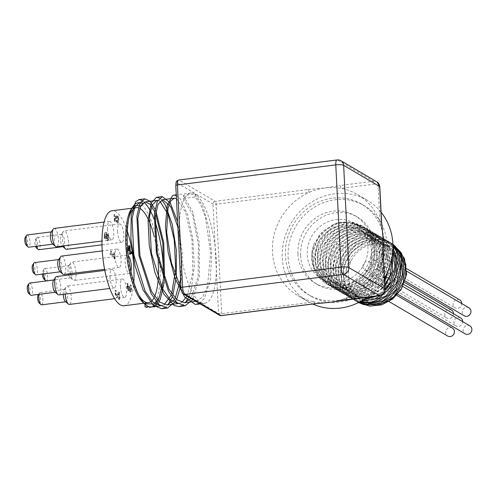 <?xml version="1.0" encoding="UTF-8"?>
<svg xmlns="http://www.w3.org/2000/svg" width="496" height="496" viewBox="0 0 496 496"><rect width="100%" height="100%" fill="white"/><g stroke="black" fill="none" stroke-linecap="round" stroke-linejoin="round"><path stroke-width="0.37" stroke-dasharray="2.48 1.86" d="M384.896 302.758L375.565 304.587L361.72 301.246L353.952 294.605C350.362 289.565 348.595 283.799 348.657 277.307C347.944 270.928 349.103 264.79 352.141 258.9C344.9 268.826 343.102 279.223 346.747 290.092L358.447 302.597M392.9 244.113L391.146 243.003L379.328 239.047L366.662 240.138L355.043 246.097L346.233 255.998L341.539 268.324L341.645 281.176L346.518 292.59L355.396 300.812L358.695 302.473M392.919 244.602L388.554 241.471L376.731 237.516L364.058 238.613L352.451 244.571L343.635 254.473L338.935 266.792L339.047 279.651L343.92 291.059L352.799 299.28L359.414 302.107M392.95 245.638L385.95 239.94L374.133 235.991L361.466 237.082L349.847 243.04L341.031 252.941L336.338 265.267L336.449 278.12L341.322 289.528L350.195 297.755L360.741 301.401M392.962 247.411L383.352 238.415L371.535 234.459L358.862 235.55L347.25 241.509L338.439 251.416L333.74 263.736L333.851 276.588L338.718 288.002L347.597 296.224L362.929 300.136M378.144 295.74L384.822 290.687M392.869 250.257L380.754 236.883L368.931 232.928L356.264 234.025L344.652 239.983L335.842 249.885L331.136 262.204L331.247 275.063L336.127 286.477L344.999 294.692L355.31 298.307L366.463 297.823M370.066 296.763L384.846 286.347M392.435 254.87L387.209 243.561L378.157 235.352L366.333 231.403L353.667 232.5L342.054 238.452L333.238 248.353L328.544 260.679L328.656 273.532L333.529 284.946L342.401 293.167L353.282 296.862L365.019 296L375.968 290.699L384.611 281.678M390.767 263.066L387.109 246.072L375.553 233.827L363.735 229.871L351.069 230.962L339.45 236.927L330.64 246.828L325.946 259.148L326.052 272L330.925 283.421L339.803 291.636L351.298 295.399L363.642 294.116L374.926 287.965L383.42 277.872L387.791 265.36L387.351 252.315L382.156 240.709L372.961 232.295L361.138 228.34L348.465 229.437L336.858 235.402L328.042 245.297L323.342 257.622L323.454 270.475L328.333 281.889L337.206 290.104L348.7 293.868L361.045 292.59L372.329 286.434L380.816 276.34L385.187 263.829L384.76 250.784L379.558 239.177L370.357 230.77L358.54 226.821L345.867 227.912L334.254 233.864L325.438 243.765L320.745 256.091L320.856 268.944L325.729 280.358L334.602 288.579L346.103 292.342L358.447 291.053L369.731 284.902L378.219 274.815L382.596 262.303L382.162 249.252L376.954 237.652L367.759 229.245L355.942 225.289L343.269 226.381L331.657 232.339L322.846 242.24L318.147 254.56L318.252 267.418L323.125 278.833L332.004 287.054L343.499 290.811L355.843 289.528L367.133 283.383L375.621 273.29L379.992 260.772L379.558 247.727L374.356 236.121L365.161 227.707L353.338 223.758L340.671 224.855L329.059 230.814L320.242 240.709L315.543 253.034L315.654 265.887L320.534 277.301L329.406 285.522L340.901 289.286L353.245 288.002L364.535 281.852L373.023 271.758L377.394 259.247L376.96 246.202L371.764 234.596L362.564 226.182L350.74 222.233L338.074 223.324L326.461 229.276L317.645 239.184L312.951 251.509L313.063 264.362L317.936 275.77L326.802 283.997L337.677 287.686L349.395 286.831C367.424 282.354 379.533 259.774 372.899 242.172C367.815 225.903 348.502 217.459 332.729 224.886L318.785 235.786L312.071 252.179L314.569 269.024L325.457 281.127L329.053 282.894L330.621 280.736L330.057 283.613C315.016 278.659 307.557 259.476 314.284 243.493L322.84 231.099L337.168 222.797L353.189 222.282L361.671 225.661L367.052 229.698L375.429 243.276L376.334 259.737L369.594 275.106L356.903 285.665L341.397 288.87L328.513 285.002L326.907 283.979L317.006 272.205L314.166 256.451L319.114 240.579L330.708 228.476L346.171 223.132L361.782 225.872L364.269 227.187L373.798 236.059L379.335 251.243L377.103 267.747L367.697 281.598L353.45 289.441L337.881 289.397L331.111 286.527L324.837 281.511L317.545 267.728L317.824 251.435L325.667 236.635L339.202 226.951L355.192 224.775L366.866 228.718L369.793 230.671L379.496 243.226L381.988 259.42L376.718 275.33L365.013 287.116L349.779 291.939L334.775 288.653L323.702 278.089L319.306 262.843L322.71 246.661L333.138 233.517L348.093 226.635L363.99 227.726L369.464 230.243L377.01 236.549L384.028 250.982L383.383 267.549L375.286 282.243L361.764 291.512L346.152 293.13L336.313 289.583L332.301 286.731L323.64 273.904L322.326 257.808L328.73 242.383L341.341 231.415L357.139 227.614L372.068 231.768L383.253 243.331L387.32 259.086L383.569 275.379L372.98 288.281L358.174 294.667L342.804 293.018L338.911 291.115L330.671 283.768L324.775 269.198L326.597 252.879L335.755 238.818L350.058 230.473L366.079 229.902L374.666 233.306L379.967 237.268L388.393 250.821L389.224 267.914M348.657 277.307C350.139 291.654 357.666 299.975 371.244 302.269C384.853 303.905 399.317 292.832 402.281 278.275C409.64 252.228 376.749 232.308 357.151 250.945C335.786 267.369 348.124 304.37 373.314 300.762C398.505 300.13 410.657 260.834 389.217 247.175C369.532 231.037 336.753 255.434 344.236 279.911C348.942 305.338 387.376 305.344 395.765 279.583C406.788 254.808 377.574 229.679 355.607 245.204C342.959 252.78 337.268 270.289 343.151 282.869C350.728 296.596 362.111 300.719 377.301 295.25C401.475 285.739 400.57 245.26 375.509 240.058C351.335 231.961 327.62 265.689 342.804 285.429C355.613 307.018 392.789 293.465 392.615 266.736C392.057 250.127 383.923 240.448 368.212 237.702C354.138 236.164 339.493 247.343 336.443 261.714C328.991 287.5 361.689 306.162 380.203 286.676C400.526 269.365 386.626 232.351 360.797 236.183C346.53 237.144 333.771 250.579 333.107 265.069C333.386 281.418 341.186 290.786 356.519 293.161C381.275 296.217 398.406 258.72 379.173 242.017C361.987 223.082 326.548 242.804 330.584 268.41C331.768 294.568 369.433 300.167 381.064 275.671C395.151 252.526 369.824 223.237 346.171 235.637C321.495 245.34 322.648 285.33 347.175 289.503C370.878 296.583 393.154 261.938 376.805 242.222C362.787 220.602 325.19 234.658 325.283 260.939C325.816 277.264 333.771 286.483 349.153 288.598C362.874 289.546 376.867 277.785 379.167 263.134C385.349 236.821 351.484 218.612 332.711 238.13C312.065 255.521 326.151 291.722 351.236 286.855C376.464 284.952 386.837 245.21 364.734 232.667C344.267 217.558 312.554 243.468 321.191 267.443C327.007 282.174 337.702 287.785 353.27 284.282C366.854 280.277 376.6 264.504 374.127 250.158C371.647 223.684 333.114 218.643 321.34 242.997C307.08 266.048 332.425 294.258 355.13 280.891C378.932 270.202 376.166 229.927 350.821 225.984C337.137 222.673 321.389 232.016 316.671 246.041C312.319 262.161 316.969 273.73 330.621 280.736M384.518 279.905L382.652 282.664L369.991 293.26L354.491 296.521L341.508 292.646L339.983 291.679L330.045 279.949L327.155 264.201L332.053 248.316L343.61 236.183L359.054 230.789L374.678 233.473L377.264 234.831L386.731 243.617L392.094 257.089M384.766 284.816L380.773 289.168L366.544 297.054L350.976 297.067L344.106 294.165L337.9 289.23L330.565 275.472L330.795 259.185L338.588 244.361L352.098 234.633L368.082 232.407L379.862 236.356L382.701 238.254L392.782 251.59M384.983 289.106L378.101 294.705L375.732 296.044M363.952 299.503L347.857 296.341L346.704 295.703L336.747 285.82L332.301 270.593L335.656 254.405L346.047 241.23L360.983 234.298L376.886 235.333L382.459 237.888L389.937 244.113L392.95 248.248M361.379 301.047L359.247 300.787L349.308 297.228L345.377 294.438L336.672 281.647L335.302 265.558L341.657 250.114L354.237 239.109L370.028 235.253L385.063 239.413L392.962 246.152M359.792 301.909L355.892 300.7L351.906 298.753L343.728 291.493L337.782 276.948L339.555 260.623L348.669 246.543L362.948 238.148L378.975 237.522L387.661 240.951L392.931 244.881M358.887 302.374L353.065 299.379L343.083 287.686L340.138 271.957L344.993 256.054L356.512 243.883L371.944 238.44L387.581 241.075L392.906 244.23M358.49 302.579L350.97 296.949L343.585 283.222L343.759 266.935L351.509 252.086L364.988 242.321L379.366 239.897L380.959 240.076L394.884 245.83M329.053 282.894L330.057 283.613M353.952 294.605A30.888 28.52 -59.5 0 0 397.129 293.607A30.888 28.52 -59.5 0 0 394.866 249.011A30.888 28.52 -59.5 0 0 352.141 258.9M380.376 264.207A4.631 4.278 -59.5 0 0 382.391 267.648A4.631 4.278 -59.5 0 0 388.43 265.825A4.631 4.278 -59.5 0 0 387.091 259.662A4.631 4.278 -59.5 0 0 382.54 259.898A4.631 4.278 -59.5 0 0 380.376 264.207M363.828 284.468A4.631 4.278 -59.5 0 0 365.843 287.909A4.631 4.278 -59.5 0 0 371.882 286.08A4.631 4.278 -59.5 0 0 370.543 279.918A4.631 4.278 -59.5 0 0 365.992 280.159A4.631 4.278 -59.5 0 0 363.828 284.468M362.911 266.42A4.631 4.278 -59.5 0 0 364.932 269.861A4.631 4.278 -59.5 0 0 370.965 268.038A4.631 4.278 -59.5 0 0 369.632 261.876A4.631 4.278 -59.5 0 0 365.075 262.111A4.631 4.278 -59.5 0 0 362.911 266.42M372.105 274.338A4.631 4.278 -59.5 0 0 374.12 277.779A4.631 4.278 -59.5 0 0 380.153 275.956A4.631 4.278 -59.5 0 0 378.82 269.793A4.631 4.278 -59.5 0 0 374.269 270.029A4.631 4.278 -59.5 0 0 372.105 274.338M386.043 277.159A4.631 4.278 -59.5 0 0 381.294 282.255A4.631 4.278 -59.5 0 0 383.309 285.696A4.631 4.278 -59.5 0 0 389.341 283.867A4.631 4.278 -59.5 0 0 388.008 277.704A4.631 4.278 -59.5 0 0 386.985 277.283M371.188 256.296A4.631 4.278 -59.5 0 0 373.203 259.737A4.631 4.278 -59.5 0 0 379.242 257.908A4.631 4.278 -59.5 0 0 377.902 251.745A4.631 4.278 -59.5 0 0 373.352 251.987A4.631 4.278 -59.5 0 0 371.188 256.296M127.763 250.226L127.726 249.792M129.555 246.94L129.76 250.988M128.972 247.014L129.177 251.063M130.355 254.231L129.915 253.971L129.84 252.538L127.596 251.218L127.522 249.736L129.357 245.594M128.774 245.669L126.939 249.81L127.013 251.286L129.258 252.613L129.332 254.045L129.772 254.305M129.332 254.045L129.915 253.971M129.258 252.613L129.84 252.538M127.013 251.286L127.596 251.218M126.939 249.81L127.522 249.736M131.688 253.623L130.281 252.793M129.698 252.867L131.105 253.698M127.528 288.102L127.373 284.915L127.949 284.84L128.111 288.027L128.768 288.97L128.005 288.994L127.528 288.102L128.111 288.027M127.373 284.915L127.534 283.762L126.951 283.421L127.224 289.081L128.03 290.6L128.873 288.939L130.02 291.995L130.888 291.474L131.118 288.734L130.696 285.305L130.119 284.964L130.498 290.048L129.896 290.334L129.27 289.267L128.997 286.682L128.538 286.415L128.005 288.994L128.588 288.92L129.121 286.341L129.58 286.614L129.847 289.193L130.479 290.265L131.08 289.974L130.702 284.89L131.279 285.231L131.7 288.66L131.471 291.406L130.603 291.921L129.456 288.864L128.613 290.526L127.801 289.007L127.534 283.346L128.117 283.687L127.949 284.84M128.538 286.415L129.121 286.341M128.997 286.682L129.58 286.614M130.498 290.048L129.896 290.334L130.498 290.048M130.126 285.076L130.708 285.002M130.119 284.964L130.702 284.89M130.696 285.305L131.279 285.231M130.02 291.995L130.932 292.008L130.02 291.995M129.22 290.712L129.803 290.637M128.873 288.939L129.456 288.864M128.836 288.914L129.419 288.846M128.03 290.6L128.83 290.582L128.03 290.6M127.224 289.081L127.801 289.007M126.951 283.421L127.534 283.346M127.534 283.762L128.117 283.687M127.54 283.861L128.123 283.786M115.475 291.865L115.636 290.743L115.053 290.396L114.96 293.334L116.269 297.581L117.056 297.439L118.575 293.688L118.873 299.596L119.35 299.875L119.933 299.801L119.455 299.522L119.158 293.613L117.639 297.364L116.851 297.507L115.543 293.26L115.636 290.321L116.219 290.668L116.25 294.99L117.087 295.957L116.213 295.963L115.432 293.496L115.475 291.865L116.058 291.791M118.873 299.596L119.455 299.522M118.575 293.688L119.158 293.613M117.676 296.242L118.259 296.168M117.056 297.439L116.269 297.581L117.056 297.439M115.053 290.396L115.636 290.321M115.636 290.743L116.219 290.668M115.642 290.83L116.219 290.755M119.35 299.875L118.972 292.454L118.389 292.113L117.552 294.438L116.213 295.963L116.796 295.889L118.135 294.37L118.972 292.039L119.555 292.386L119.933 299.801M118.389 292.113L118.972 292.039M118.972 292.454L119.555 292.386M117.329 216.256L117.825 219.517L117.664 221.104L117.025 221.328L116.399 220.298L116.089 215.896L113.981 214.656L114.316 221.259L114.799 221.538L114.539 216.492L115.63 217.13L116.064 221.148L117.49 223.064L118.067 222.989L116.641 221.073L116.213 217.056L115.122 216.417L115.382 221.464L114.898 221.185L114.564 214.582L116.672 215.822L116.982 220.224L117.608 221.253L118.246 221.03L118.408 219.443L117.905 216.07L118.488 216.411L118.879 219.691L118.625 222.413L117.112 222.971L118.042 222.487L118.296 219.765L117.905 216.485L117.323 216.138L117.912 216.182M115.63 217.13L116.213 217.056M114.539 216.492L115.122 216.417M114.799 221.538L115.382 221.464M114.316 221.259L114.898 221.185M113.981 214.656L114.564 214.582M116.089 215.896L116.672 215.822M116.399 220.298L116.982 220.224M117.664 221.104L117.025 221.328L117.664 221.104M117.614 217.682L118.197 217.608M117.323 216.138L117.905 216.07M117.905 216.485L118.488 216.411M114.942 259.005L114.52 258.757L114.415 256.624L110.726 254.454L110.806 253.227L110.081 253.276L110.143 254.529L113.832 256.692L113.944 258.831L114.942 259.005L114.644 253.134L114.223 252.886L114.334 255.074L111.594 253.456L111.482 251.274L111.11 251.057L110.527 251.125L110.081 253.276L110.664 253.202L111.11 251.057M113.944 258.831L114.52 258.757M113.832 256.692L114.415 256.624M110.143 254.529L110.726 254.454M114.359 259.073L114.061 253.208L113.646 252.96L113.751 255.142L111.011 253.53L110.899 251.348L110.527 251.125M110.899 251.348L111.482 251.274M111.011 253.53L111.594 253.456M113.751 255.142L114.334 255.074M113.646 252.96L114.223 252.886M114.061 253.208L114.644 253.134M106.77 237.9L106.665 234.261L108.047 235.879L108.357 237.516L107.527 239.14L106.77 237.9L106.187 237.975L106.082 234.335L106.665 234.261M106.082 234.335L107.465 235.953L108.047 235.879M107.465 235.953L107.775 237.59L106.944 239.208L106.187 237.975M107.886 239.239L106.944 239.208L107.886 239.239M107.719 234.974L106.138 232.76L105.226 232.512L104.495 233.07L104.036 236.753L104.166 238.154L104.693 238.464L104.501 236.821C104.402 234.763 104.799 233.858 105.691 234.106L105.89 238.917L107.39 240.932L107.973 240.858L106.473 238.843L106.274 234.031L105.313 234.056L106.274 234.031C105.381 233.79 104.985 234.695 105.084 236.747L105.276 238.39L104.749 238.08L104.619 236.679L105.071 232.996L105.809 232.438L106.721 232.686L108.295 234.899L108.804 237.77L108.556 240.238L107.006 240.833L107.973 240.312L108.221 237.844L107.719 234.974L108.295 234.899M104.687 238.396L105.27 238.322M104.693 238.464L105.276 238.39M104.166 238.154L104.749 238.08M128.328 255.731A9.269 2.902 82.8 0 0 127.063 255.093A9.269 2.902 82.8 0 0 125.159 262.477A9.269 2.902 82.8 0 0 129.394 273.476A9.269 2.902 82.8 0 0 130.938 271.244M107.57 228.792A9.269 2.902 82.8 0 0 111.805 239.791A9.269 2.902 82.8 0 0 113.516 230.231A9.269 2.902 82.8 0 0 109.473 221.402A9.269 2.902 82.8 0 0 107.57 228.792M110.007 276.904A9.269 2.902 82.8 0 0 114.241 287.903A9.269 2.902 82.8 0 0 115.952 278.349A9.269 2.902 82.8 0 0 111.916 269.52A9.269 2.902 82.8 0 0 110.007 276.904M117.626 231.303A9.269 2.902 82.8 0 0 121.861 242.302A9.269 2.902 82.8 0 0 123.572 232.748A9.269 2.902 82.8 0 0 119.53 223.919A9.269 2.902 82.8 0 0 117.626 231.303M120.416 286.428A9.269 2.902 82.8 0 0 124.651 297.426A9.269 2.902 82.8 0 0 126.362 287.872A9.269 2.902 82.8 0 0 122.32 279.043A9.269 2.902 82.8 0 0 120.416 286.428M114.929 256.457A9.269 2.902 82.8 0 0 119.164 267.462A9.269 2.902 82.8 0 0 120.875 257.901A9.269 2.902 82.8 0 0 116.833 249.073A9.269 2.902 82.8 0 0 114.929 256.457M124.019 305.765A47.883 14.979 82.8 0 0 133.777 282.1M127.329 231.248A47.883 14.979 82.8 0 0 111.978 210.769M28.743 293.52A4.328 1.352 82.8 0 0 30.014 289.242A4.328 1.352 82.8 0 0 27.714 285.417M29.642 283.061A6.175 1.934 -97.2 0 1 32.333 288.951A6.175 1.934 -97.2 0 1 31.192 295.318M54.969 291.958A6.175 1.934 82.8 0 0 55.645 292.218A6.175 1.934 82.8 0 0 56.786 285.851A6.175 1.934 82.8 0 0 54.089 279.961A6.175 1.934 82.8 0 0 53.5 280.383M39.153 303.044A4.328 1.352 82.8 0 0 40.424 298.766A4.328 1.352 82.8 0 0 38.124 294.94M38.961 294.333A6.175 1.934 -97.2 0 1 39.463 293.006A6.175 1.934 -97.2 0 1 40.046 292.584A6.175 1.934 -97.2 0 1 42.743 298.468A6.175 1.934 -97.2 0 1 41.602 304.842M65.379 301.481A6.175 1.934 82.8 0 0 66.055 301.742A6.175 1.934 82.8 0 0 67.196 295.374A6.175 1.934 82.8 0 0 64.499 289.484A6.175 1.934 82.8 0 0 63.91 289.906A6.175 1.934 82.8 0 0 63.228 294.376M43.896 279.093A4.328 1.352 82.8 0 0 45.167 274.815A4.328 1.352 82.8 0 0 42.867 270.99A4.328 1.352 82.8 0 0 42.389 274.077M43.543 273.928A6.175 1.934 -97.2 0 1 43.524 273.563A6.175 1.934 -97.2 0 1 44.206 269.055A6.175 1.934 -97.2 0 1 44.789 268.634A6.175 1.934 -97.2 0 1 47.486 274.517A6.175 1.934 -97.2 0 1 46.345 280.891M68.764 274.989A6.175 1.934 82.8 0 0 70.122 277.531A6.175 1.934 82.8 0 0 70.798 277.791A6.175 1.934 82.8 0 0 71.939 271.424A6.175 1.934 82.8 0 0 69.242 265.534A6.175 1.934 82.8 0 0 68.653 265.955A6.175 1.934 82.8 0 0 67.971 270.463A6.175 1.934 82.8 0 0 68.46 273.885M33.66 273.073A4.328 1.352 82.8 0 0 34.931 268.795A4.328 1.352 82.8 0 0 32.637 264.969M34.559 262.613A6.175 1.934 -97.2 0 1 37.256 268.503A6.175 1.934 -97.2 0 1 36.115 274.871M59.886 271.51A6.175 1.934 82.8 0 0 60.562 271.777A6.175 1.934 82.8 0 0 61.702 265.403A6.175 1.934 82.8 0 0 59.012 259.513A6.175 1.934 82.8 0 0 58.423 259.941M36.357 247.919A4.328 1.352 82.8 0 0 37.628 243.641A4.328 1.352 82.8 0 0 35.334 239.816A4.328 1.352 82.8 0 0 34.856 242.972A4.328 1.352 82.8 0 0 35.476 246.351M36.574 246.214A6.175 1.934 -97.2 0 1 35.985 242.389A6.175 1.934 -97.2 0 1 36.667 237.882A6.175 1.934 -97.2 0 1 37.256 237.46A6.175 1.934 -97.2 0 1 39.953 243.35A6.175 1.934 -97.2 0 1 38.812 249.717M62.583 246.357A6.175 1.934 82.8 0 0 63.259 246.617A6.175 1.934 82.8 0 0 64.399 240.25A6.175 1.934 82.8 0 0 61.709 234.36A6.175 1.934 82.8 0 0 61.12 234.782A6.175 1.934 82.8 0 0 60.438 239.289A6.175 1.934 82.8 0 0 62.304 246.066M26.307 245.402A4.328 1.352 82.8 0 0 27.578 241.124A4.328 1.352 82.8 0 0 25.277 237.299M27.199 234.949A6.175 1.934 -97.2 0 1 29.896 240.833A6.175 1.934 -97.2 0 1 28.756 247.206M52.533 243.84A6.175 1.934 82.8 0 0 53.202 244.106A6.175 1.934 82.8 0 0 54.343 237.733A6.175 1.934 82.8 0 0 51.652 231.849A6.175 1.934 82.8 0 0 51.063 232.271M70.376 273.643A9.269 2.902 -97.2 0 1 69.862 269.489A9.269 2.902 -97.2 0 1 70.878 262.737A9.269 2.902 -97.2 0 1 71.765 262.099A9.269 2.902 -97.2 0 1 75.807 270.928A9.269 2.902 -97.2 0 1 74.096 280.488A9.269 2.902 -97.2 0 1 73.079 280.097A9.269 2.902 -97.2 0 1 70.618 274.753M65.162 294.128A9.269 2.902 -97.2 0 1 65.119 293.44A9.269 2.902 -97.2 0 1 66.135 286.688A9.269 2.902 -97.2 0 1 67.022 286.049A9.269 2.902 -97.2 0 1 71.064 294.878A9.269 2.902 -97.2 0 1 69.353 304.439M56.612 276.532A9.269 2.902 -97.2 0 1 60.655 285.361A9.269 2.902 -97.2 0 1 58.943 294.915M61.529 256.085A9.269 2.902 -97.2 0 1 65.571 264.914A9.269 2.902 -97.2 0 1 63.86 274.468M63.773 245.88A9.269 2.902 -97.2 0 1 62.322 238.316A9.269 2.902 -97.2 0 1 63.345 231.564A9.269 2.902 -97.2 0 1 64.226 230.925A9.269 2.902 -97.2 0 1 68.268 239.754A9.269 2.902 -97.2 0 1 66.557 249.314M54.176 228.414A9.269 2.902 -97.2 0 1 58.218 237.243A9.269 2.902 -97.2 0 1 56.507 246.797M459.761 299.9A4.631 4.278 -59.5 0 0 455.21 300.136A4.631 4.278 -59.5 0 0 453.046 304.445A4.631 4.278 -59.5 0 0 455.061 307.886A4.631 4.278 -59.5 0 0 459.501 307.718A4.631 4.278 -59.5 0 0 461.782 303.595M469.861 325.853A4.631 4.278 -59.5 0 0 465.31 326.095A4.631 4.278 -59.5 0 0 463.146 330.404A4.631 4.278 -59.5 0 0 465.161 333.845M460.672 317.942A4.631 4.278 -59.5 0 0 456.122 318.178A4.631 4.278 -59.5 0 0 453.958 322.487A4.631 4.278 -59.5 0 0 455.973 325.928A4.631 4.278 -59.5 0 0 460.418 325.767A4.631 4.278 -59.5 0 0 462.694 321.644M451.484 310.025A4.631 4.278 -59.5 0 0 446.933 310.267A4.631 4.278 -59.5 0 0 444.769 314.576A4.631 4.278 -59.5 0 0 446.784 318.017A4.631 4.278 -59.5 0 0 451.23 317.849A4.631 4.278 -59.5 0 0 453.505 313.726M452.395 328.073A4.631 4.278 -59.5 0 0 447.845 328.309A4.631 4.278 -59.5 0 0 445.681 332.618A4.631 4.278 -59.5 0 0 447.702 336.059M468.949 307.811A4.631 4.278 -59.5 0 0 464.399 308.047A4.631 4.278 -59.5 0 0 462.235 312.362A4.631 4.278 -59.5 0 0 464.25 315.803M129.041 217.18A47.883 14.979 82.8 0 0 126.592 245.836A47.883 14.979 82.8 0 0 138.942 295.294M153.785 298.183A47.883 14.979 82.8 0 0 154.622 296.503M158.156 261.95A47.883 14.979 82.8 0 0 157.133 251.925M156.246 246.245A47.883 14.979 82.8 0 0 154.256 236.741M139.835 208.413A47.883 14.979 82.8 0 0 138.403 207.824M145.068 306.894A53.134 16.622 82.8 0 0 160.047 265.521A53.134 16.622 82.8 0 0 139.829 203.441L140.25 202.92A52.514 16.43 -97.2 0 1 142.185 203.751L142.253 203.738M140.263 202.907L142.036 200.737A55.602 17.397 -97.2 0 1 144.051 202.238M153.94 218.854A55.602 17.397 -97.2 0 1 154.901 221.427M163.37 276.297A55.602 17.397 -97.2 0 1 163.271 279.422M163.203 280.903A55.602 17.397 -97.2 0 1 160.301 299.131M159.036 301.649L157.914 303.447M139.829 203.441L139.984 206.448A50.04 15.655 82.8 0 0 138.979 205.945M132.296 207.781A50.04 15.655 82.8 0 0 131.39 208.94M143.276 302.69A50.04 15.655 82.8 0 0 144.441 303.583M157.536 300.167L156.389 301.735M199.411 303.434L204.333 298.406L210.205 280.525L211.742 255.006L208.915 227.968L202.728 205.877L195.009 194.023L183.365 195.498L183.52 198.505L192.578 214.78L198.425 244.739L198.09 276.787L191.01 298.493M177.897 227.211L181.443 253.543L180.55 279.558M175.181 298.152L174.139 299.869M154.659 211.532L155.601 213.652M163.637 277.041L163.358 279.645M183.365 195.498L192.814 211.972L199.156 242.42L199.417 275.689L192.87 299.59M177.624 221.805L182.447 254.002L180.854 285.597M176.619 299.547L175.603 301.463M155.037 209.25L155.98 211.358M164.554 279.496L164.269 282.038M157.945 300.601A52.514 16.43 -97.2 0 1 156.984 302.436M139.984 206.448L142.185 203.751M183.52 198.505L195.164 197.03L200.496 204.129L205.344 216.981L210.682 252.78L207.458 286.502L202.653 297.017L196.28 301.277M185.64 295.337L181.009 288.43M176.446 198.524L185.485 211.916L192.002 239.915L192.857 272.025L187.085 296.186M181.654 302.51L177.977 303.54M157.877 200.415L159.941 201.258M171.659 293.663L170.959 295.517M164.188 304.73L160.518 305.759M140.411 202.635L142.482 203.478M142.743 203.199L142.619 200.669L142.079 200.316M142.036 200.737L142.619 200.669M164.579 307.818L168.001 304.804M172.112 297.234L172.8 295.281M161.733 199.925L159.538 198.096M182.044 305.598L185.467 302.597M188.697 297.135L191.233 289.807L194.271 266.222L192.839 238.954L187.6 214.539L180.153 198.815L176.291 195.517M195.164 197.03L195.009 194.023A55.602 17.397 82.8 0 0 190.755 192.994A55.602 17.397 82.8 0 0 180.494 250.344A55.602 17.397 82.8 0 0 204.743 303.316A55.602 17.397 82.8 0 0 216.337 270.097A55.602 17.397 82.8 0 0 215.183 247.399A55.602 17.397 82.8 0 0 195.009 194.023M219.61 315.313A2.474 2.282 120.5 0 1 218.531 313.478L212.989 204.017A2.474 2.282 120.5 0 1 215.196 201.314A2.474 0.775 -97.2 0 1 216.132 204.203A2.474 0.552 -2.9 0 1 212.989 204.017L176.973 182.832A2.474 2.282 120.5 0 1 179.174 180.129L215.196 201.314L308.171 189.528A2.474 0.775 -97.2 0 1 309.113 192.417A58.689 54.182 -59.5 0 0 272.732 242.711A58.689 54.182 -59.5 0 0 298.009 295.721A58.689 54.182 -59.5 0 0 314.656 301.878A2.474 0.775 -97.2 0 1 314.148 303.85M176.973 182.832A3.708 1.159 82.8 0 0 175.925 185.715L181.102 287.965A3.708 1.159 82.8 0 0 182.516 292.293L218.531 313.478A2.474 0.552 177.1 0 0 221.681 313.664L314.656 301.878A58.689 54.182 -59.5 0 0 325.481 302.678M346.078 299.733A2.474 0.775 82.8 0 0 346.413 297.854A58.689 54.182 -59.5 0 0 381.567 254.826A2.474 0.552 177.1 0 0 383.216 254.219L383.216 254.194M384.977 288.939A2.474 0.552 -2.9 0 1 383.327 289.54L381.567 254.826A58.689 54.182 -59.5 0 0 383.129 242.42M334.18 301.711A58.689 54.182 -59.5 0 0 346.413 297.854L380.017 293.595A3.708 3.422 -59.5 0 0 383.327 289.54M381.548 221.47A2.474 0.552 -2.9 0 1 379.905 222.016A58.689 54.182 -59.5 0 0 357.523 194.55A58.689 54.182 -59.5 0 0 340.87 188.387A2.474 0.775 82.8 0 0 339.927 185.504L373.531 181.245A2.474 0.775 -97.2 0 1 374.474 184.128L340.87 188.387A58.689 54.182 -59.5 0 0 324.868 187.996L339.927 185.504M382.689 233.808A58.689 54.182 -59.5 0 0 379.905 222.016L378.15 187.296A3.708 3.422 -59.5 0 0 374.474 184.128M308.171 189.528L324.868 187.996A58.689 54.182 -59.5 0 0 324.843 188.003A58.689 54.182 -59.5 0 0 309.113 192.417L216.132 204.203L221.681 313.664A2.474 0.775 -97.2 0 1 221.34 315.543M346.747 290.092A33.982 31.372 120.5 0 1 349.271 255.88A33.982 31.372 120.5 0 1 379.366 239.903M349.395 286.837A33.982 31.372 120.5 0 1 326.498 283.811A33.982 31.372 120.5 0 1 314.284 243.493M330.038 283.476A32.197 29.723 -59.5 0 0 344.292 285.268A32.197 29.723 -59.5 0 0 372.081 259.817A32.197 29.723 -59.5 0 0 359.03 226.17A32.197 29.723 -59.5 0 0 332.729 224.886M339.177 282.255A32.197 29.723 -59.5 0 0 366.966 256.804A32.197 29.723 -59.5 0 0 353.908 223.163A32.197 29.723 -59.5 0 0 311.965 235.842A32.197 29.723 -59.5 0 0 321.265 278.665A32.197 29.723 -59.5 0 0 339.177 282.255M300.619 255.601A39.227 36.22 -59.5 0 0 317.694 284.729A39.227 36.22 -59.5 0 0 368.807 269.278A39.227 36.22 -59.5 0 0 357.48 217.099A39.227 36.22 -59.5 0 0 318.94 219.108A39.227 36.22 -59.5 0 0 300.619 255.601M297.96 254.033A39.227 36.22 -59.5 0 0 315.034 283.16A39.227 36.22 -59.5 0 0 366.147 267.71A39.227 36.22 -59.5 0 0 354.82 215.537A39.227 36.22 -59.5 0 0 316.281 217.539A39.227 36.22 -59.5 0 0 297.96 254.033M285.448 255.62A52.514 48.478 120.5 0 1 309.969 206.77A52.514 48.478 120.5 0 1 361.553 204.085A52.514 48.478 120.5 0 1 376.712 273.928A52.514 48.478 120.5 0 1 308.301 294.612A52.514 48.478 120.5 0 1 285.448 255.62M288.108 257.188A52.514 48.478 -59.5 0 0 310.961 296.174A52.514 48.478 -59.5 0 0 379.372 275.497A52.514 48.478 -59.5 0 0 364.213 205.648A52.514 48.478 -59.5 0 0 312.629 208.339A52.514 48.478 -59.5 0 0 288.108 257.188M381.089 212.226A58.689 54.182 -59.5 0 0 367.344 200.328A58.689 54.182 -59.5 0 0 309.69 203.329A58.689 54.182 -59.5 0 0 282.286 257.926A58.689 54.182 -59.5 0 0 307.83 301.5A58.689 54.182 -59.5 0 0 312.728 304.029M367.474 297.092A58.689 54.182 -59.5 0 0 384.431 278.144M127.329 286.564L127.912 286.49M128.569 286.955L129.152 286.88M129.028 287.364L129.611 287.296M129.27 289.267L129.847 289.193M130.64 288.362L131.217 288.288M131.118 288.734L131.7 288.66M130.888 291.474L131.471 291.406M126.858 286.415L127.441 286.341M114.96 293.334L115.543 293.26M115.432 293.496L116.014 293.421M115.673 295.064L116.25 294.99M117.552 294.438L118.135 294.37M116.064 221.148L116.641 221.073M115.667 218.209L116.25 218.135M116.114 218.221L116.696 218.147M117.825 219.517L118.408 219.443M118.296 219.765L118.879 219.691M118.042 222.487L118.625 222.413M105.97 236.35L106.547 236.276M106.342 234.459L106.925 234.385M107.775 237.59L108.357 237.516M105.89 238.917L106.473 238.843M105.53 236.443L106.113 236.369M104.501 236.821L105.084 236.747M104.036 236.753L104.619 236.679M104.495 233.07L105.071 232.996M106.138 232.76L106.721 232.686M108.221 237.844L108.804 237.77M107.973 240.312L108.556 240.238M178.703 180.017A6.175 1.934 -97.2 0 1 179.174 180.129L337.516 160.059A6.175 1.934 82.8 0 0 337.044 159.941M182.516 292.293A2.474 2.282 -59.5 0 0 183.588 294.128M379.508 295.566A2.474 0.775 82.8 0 0 380.017 293.595M379.8 186.688A2.474 0.552 -2.9 0 1 378.15 187.296M340.95 160.747A6.175 5.704 -59.5 0 0 337.516 160.059L373.531 181.245A6.175 5.704 120.5 0 1 376.972 181.933M130.169 290.414L130.752 290.34M116.659 297.687L117.242 297.612M117.335 221.414L117.918 221.34M105.226 232.512L105.809 232.438M54.089 279.961L53.766 280.004M55.645 292.218L55.316 292.262M38.502 294.395L39.463 293.006M64.499 289.484L40.046 292.584M66.055 301.742L65.726 301.785M42.867 270.99L44.206 269.055M69.242 265.534L44.789 268.634M70.798 277.791L53.804 279.949M59.012 259.513L58.683 259.557M60.562 271.777L60.239 271.814M35.334 239.816L36.667 237.882M61.709 234.36L37.256 237.46M63.259 246.617L62.936 246.661M51.652 231.849L51.324 231.886M53.202 244.106L52.88 244.144M70.122 277.531L73.079 280.097M68.653 265.955L70.878 262.737M127.063 255.093L71.765 262.099M129.394 273.476L74.096 280.488M63.91 289.906L66.135 286.688M122.32 279.043L67.022 286.049M124.651 297.426L114.675 298.691M111.916 269.52L104.799 270.419M114.241 287.903L109.796 288.467M116.833 249.073L102.257 250.92M119.164 267.462L104.588 269.309M61.12 234.782L63.345 231.564M119.53 223.919L64.226 230.925M121.861 242.302L101.99 244.826M109.473 221.402L104.079 222.084M111.805 239.791L101.971 241.037M373.203 259.737L455.061 307.886M377.902 251.745L406.751 268.714M383.309 285.696L397.637 294.122M388.008 277.704L402.95 286.496M374.12 277.779L455.973 325.928M378.82 269.793L403.88 284.53M364.932 269.861L446.784 318.017M369.632 261.876L404.693 282.503M365.843 287.909L388.436 301.196M370.543 279.918L396.577 295.232M382.391 267.648L405.189 281.058M387.091 259.662L406.801 271.256M178.82 303.49L178.039 303.589M161.355 305.703L160.574 305.803M190.755 192.994L176.254 194.835M204.743 303.316L200.192 303.893M326.498 283.811L326.808 283.991M328.513 284.995L329.406 285.522M331.111 286.527L332.004 287.054M333.709 288.058L334.602 288.579M336.313 289.583L337.199 290.11M338.911 291.115L339.803 291.636M341.508 292.64L342.401 293.167M344.106 294.171L344.999 294.692M346.704 295.697L347.597 296.224M349.302 297.228L350.195 297.755M351.906 298.759L352.792 299.28M354.504 300.285L355.396 300.812M357.101 301.816L357.994 302.337M361.671 225.655L362.564 226.182M364.269 227.187L365.161 227.714M366.866 228.718L367.759 229.239M369.464 230.243L370.357 230.77M372.068 231.775L372.955 232.295M374.666 233.3L375.559 233.827M377.264 234.831L378.157 235.352M379.862 236.356L380.754 236.883M382.459 237.888L383.352 238.415M385.063 239.419L385.95 239.94M387.661 240.944L388.554 241.471M390.259 242.476L391.152 242.997M359.03 226.17L353.908 223.163M325.45 281.127L321.265 278.665M315.034 283.16L317.694 284.729M354.82 215.537L357.48 217.099M364.213 205.648L361.553 204.085M310.961 296.174L308.301 294.612M298.009 295.721L307.83 301.5M357.523 194.55L367.344 200.328"/><path stroke-width="0.74" d="M358.447 302.597L369.694 306.125L381.722 304.854L392.758 298.958L401.196 289.28L405.79 277.208L405.846 264.461L401.338 252.879L392.9 244.113M358.695 302.473L369.514 304.73L380.699 302.789L390.817 296.893L398.592 287.767L403.012 276.545L403.508 264.641L400.012 253.53L392.919 244.602M359.414 302.107L369.594 303.118L379.8 300.576L388.926 294.76L395.975 286.26L400.191 275.987L401.109 265.025L398.61 254.541L392.95 245.638M360.741 301.401L379.099 298.164L393.359 284.766L398.598 265.707L392.962 247.411M362.929 300.136L378.144 295.74M384.822 290.687L391.518 281.92L395.306 271.517L395.777 260.58L392.869 250.257M366.463 297.823L370.066 296.763M384.846 286.347L392.398 271.393L392.435 254.87M384.611 281.678L390.767 263.066M389.224 267.914L384.518 279.905M392.094 257.089L392.317 258.776L390.141 275.292L384.766 284.816M392.782 251.59L394.99 266.953L389.769 282.881L384.983 289.106M375.732 296.044L363.952 299.503M392.95 248.248L396.998 258.521L396.409 275.088L388.356 289.807L374.858 299.119L361.379 301.047M392.962 246.152L396.199 250.883L400.309 266.619L396.614 282.925L386.062 295.858L371.268 302.293L359.792 301.909M392.931 244.881L401.357 258.36L402.361 274.809L395.715 290.216L383.079 300.855L367.592 304.172L358.887 302.374M392.906 244.23L399.664 251.174L405.3 266.309L403.174 282.832L393.843 296.738L379.638 304.674L364.064 304.736L358.49 302.579M394.884 245.83L404.519 258.596L406.615 274.313L401.245 289.447L389.93 300.378L384.896 302.758M386.985 277.283A4.631 4.278 -59.5 0 0 386.043 277.159M127.751 250.096L128.16 250.046L129.555 246.94L128.972 247.014L127.726 249.792M127.763 250.226L129.76 250.988L128.16 250.046M129.772 254.305L130.355 254.231L130.281 252.793L129.698 252.867L129.772 254.305M129.4 246.958L129.351 246.01L128.774 245.669L129.933 245.935L130.2 251.243L131.607 252.073L131.688 253.623L131.105 253.698L131.025 252.148L129.605 251.007M129.351 246.01L129.933 245.935M129.599 250.889L129.413 247.256M129.617 251.317L130.2 251.243M131.025 252.148L131.607 252.073M130.938 271.244A9.269 2.902 82.8 0 0 128.328 255.731M131.874 208.246L111.978 210.769A47.883 14.979 82.8 0 0 102.139 248.936A47.883 14.979 82.8 0 0 124.019 305.765L143.914 303.242M133.777 282.1A47.883 14.979 82.8 0 0 127.329 231.248M29.053 283.483L27.714 285.417A4.328 1.352 82.8 0 0 27.237 288.573A4.328 1.352 82.8 0 0 28.743 293.52L30.516 295.058A6.175 1.934 -97.2 0 1 28.371 287.99A6.175 1.934 -97.2 0 1 29.053 283.483A6.175 1.934 -97.2 0 1 29.642 283.061L53.766 280.004M55.316 292.262L31.192 295.318A6.175 1.934 -97.2 0 1 30.516 295.058M55.726 277.165L53.5 280.383A6.175 1.934 82.8 0 0 52.818 284.89A6.175 1.934 82.8 0 0 54.969 291.958L57.927 294.525A9.269 2.902 -97.2 0 1 54.709 283.917A9.269 2.902 -97.2 0 1 55.726 277.165A9.269 2.902 -97.2 0 1 56.612 276.532L104.799 270.419M38.502 294.395L38.124 294.94A4.328 1.352 82.8 0 0 37.646 298.09A4.328 1.352 82.8 0 0 39.153 303.044L40.926 304.581A6.175 1.934 -97.2 0 1 38.781 297.513A6.175 1.934 -97.2 0 1 38.961 294.333M65.726 301.785L41.602 304.842A6.175 1.934 -97.2 0 1 40.926 304.581M63.228 294.376A6.175 1.934 82.8 0 0 63.228 294.413A6.175 1.934 82.8 0 0 65.379 301.481L68.336 304.048A9.269 2.902 -97.2 0 1 65.162 294.128M42.389 274.077A4.328 1.352 82.8 0 0 42.389 274.139A4.328 1.352 82.8 0 0 43.896 279.093L45.669 280.631A6.175 1.934 -97.2 0 1 43.543 273.928M53.804 279.949L46.345 280.891A6.175 1.934 -97.2 0 1 45.669 280.631M68.46 273.885A6.175 1.934 82.8 0 0 68.764 274.989M33.97 263.035L32.637 264.969A4.328 1.352 82.8 0 0 32.159 268.125A4.328 1.352 82.8 0 0 33.66 273.073L35.439 274.61A6.175 1.934 -97.2 0 1 33.288 267.542A6.175 1.934 -97.2 0 1 33.97 263.035A6.175 1.934 -97.2 0 1 34.559 262.613L58.683 259.557M60.239 271.814L36.115 274.871A6.175 1.934 -97.2 0 1 35.439 274.61M60.648 256.717L58.423 259.941A6.175 1.934 82.8 0 0 57.741 264.442A6.175 1.934 82.8 0 0 59.886 271.51L62.849 274.077A9.269 2.902 -97.2 0 1 59.625 263.469A9.269 2.902 -97.2 0 1 60.648 256.717A9.269 2.902 -97.2 0 1 61.529 256.085L102.257 250.92M35.476 246.351A4.328 1.352 82.8 0 0 36.357 247.919L38.136 249.457A6.175 1.934 -97.2 0 1 36.574 246.214M62.936 246.661L38.812 249.717A6.175 1.934 -97.2 0 1 38.136 249.457M62.304 246.066A6.175 1.934 82.8 0 0 62.583 246.357L65.546 248.924A9.269 2.902 -97.2 0 1 63.773 245.88M26.617 235.371L25.277 237.299A4.328 1.352 82.8 0 0 24.8 240.455A4.328 1.352 82.8 0 0 26.307 245.402L28.08 246.94A6.175 1.934 -97.2 0 1 25.935 239.872A6.175 1.934 -97.2 0 1 26.617 235.371A6.175 1.934 -97.2 0 1 27.199 234.949L51.324 231.886M52.88 244.144L28.756 247.206A6.175 1.934 -97.2 0 1 28.08 246.94M53.289 229.047L51.063 232.271A6.175 1.934 82.8 0 0 50.381 236.772A6.175 1.934 82.8 0 0 52.533 243.84L55.49 246.407A9.269 2.902 -97.2 0 1 52.272 235.798A9.269 2.902 -97.2 0 1 53.289 229.047A9.269 2.902 -97.2 0 1 54.176 228.414L104.079 222.084M70.618 274.753A9.269 2.902 -97.2 0 1 70.376 273.643M114.675 298.691L69.353 304.439A9.269 2.902 -97.2 0 1 68.336 304.048M109.796 288.467L58.943 294.915A9.269 2.902 -97.2 0 1 57.927 294.525M104.588 269.309L63.86 274.468A9.269 2.902 -97.2 0 1 62.849 274.077M101.99 244.826L66.557 249.314A9.269 2.902 -97.2 0 1 65.546 248.924M101.971 241.037L56.507 246.797A9.269 2.902 -97.2 0 1 55.49 246.407M461.782 303.595A4.631 4.278 -59.5 0 0 459.761 299.9L406.751 268.714M397.637 294.122L465.161 333.845A4.631 4.278 -59.5 0 0 471.2 332.016A4.631 4.278 -59.5 0 0 469.861 325.853L402.95 286.496M462.694 321.644A4.631 4.278 -59.5 0 0 460.672 317.942L403.88 284.53M453.505 313.726A4.631 4.278 -59.5 0 0 451.484 310.025L404.693 282.503M388.436 301.196L447.702 336.059A4.631 4.278 -59.5 0 0 453.735 334.236A4.631 4.278 -59.5 0 0 452.395 328.073L396.577 295.232M405.189 281.058L464.25 315.803A4.631 4.278 -59.5 0 0 470.289 313.974A4.631 4.278 -59.5 0 0 468.949 307.811L406.801 271.256M138.942 295.294A47.883 14.979 82.8 0 0 148.471 302.665A47.883 14.979 82.8 0 0 153.785 298.183M154.622 296.503A47.883 14.979 82.8 0 0 158.156 261.95M157.133 251.925A47.883 14.979 82.8 0 0 156.246 246.245M154.256 236.741A47.883 14.979 82.8 0 0 139.835 208.413M138.403 207.824A47.883 14.979 82.8 0 0 136.425 207.669A47.883 14.979 82.8 0 0 129.041 217.18M156.984 302.436A52.514 16.43 -97.2 0 1 151.379 306.968A52.514 16.43 -97.2 0 1 145.644 304.742A52.514 16.43 -97.2 0 1 128.476 256.934A52.514 16.43 -97.2 0 1 133.17 206.361A52.514 16.43 -97.2 0 1 138.173 202.777A52.514 16.43 -97.2 0 1 140.256 202.926L140.263 202.907M144.051 202.238A55.602 17.397 -97.2 0 1 153.94 218.854M154.901 221.427A55.602 17.397 -97.2 0 1 163.37 276.297M163.271 279.422A55.602 17.397 -97.2 0 1 163.203 280.903M160.301 299.131A55.602 17.397 -97.2 0 1 160.301 299.144L159.036 301.649M157.914 303.447L154.709 306.869L145.068 306.894L144.919 303.881A50.04 15.655 82.8 0 1 144.441 303.583M138.979 205.945A50.04 15.655 82.8 0 0 132.296 207.781M133.17 206.361L131.39 208.94A50.04 15.655 82.8 0 0 126.914 257.133A50.04 15.655 82.8 0 0 143.276 302.69L145.644 304.742M163.358 279.645L159.439 296.682L157.536 300.167M156.389 301.735L154.095 303.936L144.919 303.881M191.01 298.493L184.642 302.752L176.805 299.714L169 289.23L157.368 253.276L155.291 216.107L158.057 204.284L162.7 199.665L170.748 206.615L177.897 227.211M180.55 279.558L175.181 298.152M174.139 299.869L167.177 304.966L159.346 301.928L151.534 291.443L139.903 255.49L137.826 218.327L140.591 206.497L145.235 201.878L149.891 204.073L154.659 211.532M155.601 213.652L162.793 242.854L163.637 277.041M192.87 299.59L185.027 305.821L176.799 302.591L168.597 291.481L156.414 253.394L154.337 214.024L157.331 201.5L162.31 196.602L170.277 202.852L177.624 221.805M180.854 285.597L176.619 299.547M175.603 301.463L167.561 308.028L159.334 304.804L151.131 293.694L138.948 255.607L136.877 216.244L139.866 203.713L144.844 198.809L149.891 201.184L155.037 209.25M155.98 211.358L163.761 242.866L164.554 279.496M164.269 282.038L160.301 299.138M159.439 296.682A52.514 16.43 -97.2 0 1 157.945 300.601M184.642 302.752L195.833 301.332L185.64 295.337M181.009 288.43L171.343 262.589L166.662 232.314L168.001 208.053L170.686 200.973L174.344 198.189L176.446 198.524M187.085 296.186L181.654 302.51M177.977 303.54L170.209 299.739L162.558 288.802L151.348 252.879L149.513 216.436L152.284 204.904L156.879 200.403L157.877 200.415M159.941 201.258L168.163 214.508L174.226 239.816L175.708 269.272L171.659 293.663M170.959 295.517L164.188 304.73M160.518 305.759L152.749 301.959L145.092 291.016L133.889 255.099L132.048 218.643L134.825 207.117L139.413 202.622L140.411 202.635M142.482 203.478L142.767 203.676L142.743 203.199M142.253 203.738L142.767 203.676M142.079 200.316L139.029 199.559L135.557 201.853L131.198 215.766L130.913 239.004L135.11 265.924L143.102 289.986L153.307 305.362L161.746 308.766L164.579 307.818M168.001 304.804L172.112 297.234M172.8 295.281L176.297 277.016L176.328 250.263L172.217 224.18L165.292 205.015L161.733 199.925M159.538 198.096L156.488 197.334L151.187 202.976L148.068 220.509L149.29 245.675L154.876 272.366L163.823 294.103L174.294 305.61L179.205 306.547L182.044 305.598M185.467 302.597L188.697 297.135M176.291 195.517L173.953 195.126L172.633 195.536L167.177 205.443L165.435 226.108L168.163 252.514L175.026 278.25L184.71 297.061L195.213 304.383L199.411 303.434M325.481 302.678A58.689 54.182 -59.5 0 0 328.24 302.523L314.148 303.85A2.474 0.775 -97.2 0 1 313.962 303.806L220.98 315.592A2.474 2.282 120.5 0 1 219.61 315.313A2.474 2.474 0 0 0 221.173 315.636A2.474 0.775 -97.2 0 1 220.98 315.592L184.965 294.407A6.175 1.934 -97.2 0 1 182.615 287.184L177.438 184.94A6.175 1.934 -97.2 0 1 178.703 180.017L337.044 159.941A6.175 1.934 82.8 0 0 335.773 164.87A6.175 1.376 -2.9 0 1 343.641 165.335L379.657 186.521A2.474 0.552 -2.9 0 1 379.8 186.688L376.972 181.933A6.175 5.704 120.5 0 1 379.657 186.521L381.418 221.235A2.474 0.552 -2.9 0 1 381.554 221.39A2.474 0.552 -2.9 0 1 381.548 221.47M328.24 302.523A58.689 54.182 -59.5 0 0 330.658 302.275L313.962 303.806M383.216 254.219A2.474 0.552 177.1 0 0 383.079 254.051L384.84 288.765A2.474 0.552 -2.9 0 1 384.977 288.939L383.216 254.219L383.135 241.819A58.689 54.182 -59.5 0 0 383.067 238.123L383.079 254.051M219.61 315.313L183.588 294.128A2.474 2.282 -59.5 0 0 184.965 294.407L343.306 274.331A6.175 5.704 -59.5 0 0 348.824 267.58L384.84 288.765A6.175 5.704 120.5 0 1 379.322 295.517L345.718 299.776A2.474 0.775 82.8 0 0 345.892 299.826A2.474 0.775 82.8 0 0 346.078 299.733M383.129 242.42A58.689 54.182 -59.5 0 0 383.135 241.819M345.718 299.776L330.658 302.275A58.689 54.182 -59.5 0 0 330.739 302.262A58.689 54.182 -59.5 0 0 333.932 301.754A58.689 54.182 -59.5 0 0 334.18 301.711M381.418 221.235L383.067 238.123A58.689 54.182 -59.5 0 0 382.738 234.205A58.689 54.182 -59.5 0 0 382.689 233.808M312.728 304.029A58.689 54.182 -59.5 0 0 367.474 297.092M384.431 278.144A58.689 54.182 -59.5 0 0 392.888 243.902A58.689 54.182 -59.5 0 0 381.089 212.226M221.34 315.543A2.474 0.775 -97.2 0 1 221.173 315.636L314.148 303.85M183.588 294.128L182.64 293.291C182.156 293.744 180.581 287.537 180.966 287.792L175.782 185.547A2.474 0.552 -2.9 0 1 177.438 184.94L335.773 164.87L340.957 267.115A6.175 1.934 82.8 0 0 343.306 274.331L379.322 295.517A2.474 0.775 82.8 0 0 379.508 295.566C383.011 294.785 384.834 292.572 384.977 288.939M180.966 287.792A2.474 0.552 -2.9 0 1 182.615 287.184L340.957 267.115A6.175 1.376 177.1 0 1 348.824 267.58L343.641 165.335A6.175 5.704 -59.5 0 0 340.95 160.747A6.175 6.175 0 0 0 337.044 159.941M136.425 207.669L132.06 208.221M148.471 302.665L144.107 303.217M174.344 198.189L162.7 199.665M156.879 200.403L145.235 201.878M139.413 202.616L138.173 202.777M178.039 303.589L167.177 304.966M160.574 305.803L151.379 306.968M176.254 194.835L173.953 195.126M162.31 196.602L156.488 197.34M144.683 198.834L139.023 199.553M200.192 303.893L196.67 304.339M184.785 305.846L179.205 306.553M167.567 308.028L161.746 308.766M175.782 185.547C176.353 180.767 175.603 181.716 178.703 180.017M379.508 295.566L333.932 301.754M379.8 186.688L381.554 221.408L382.732 234.205M376.972 181.933L340.95 160.747"/></g></svg>

